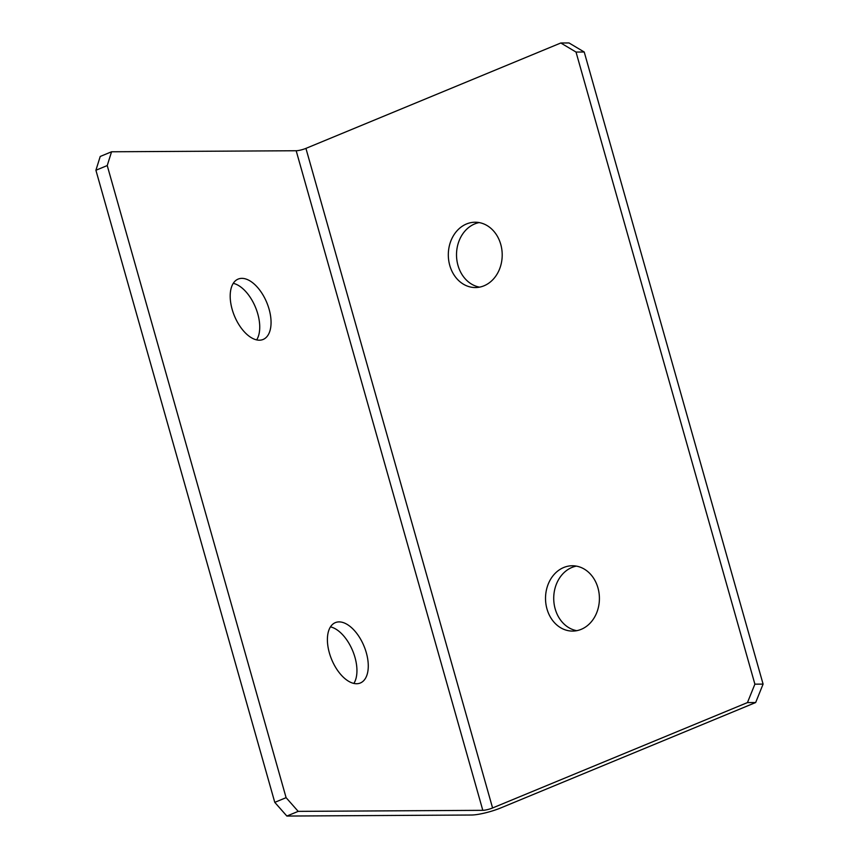 <?xml version="1.0" encoding="UTF-8"?>
<svg xmlns="http://www.w3.org/2000/svg" width="859" height="859" viewBox="0 0 859 859"><rect width="100%" height="100%" fill="white"/><g stroke="black" fill="none" stroke-linecap="round" stroke-linejoin="round"><path stroke-width="1.29" d="M546.979 608.956A32.663 26.951 -90.3 0 0 572.652 631.086A32.663 26.951 -90.3 0 0 597.95 587.878A32.663 26.951 -90.3 0 0 572.287 565.759A32.663 26.951 -90.3 0 0 546.979 608.956M576.389 566.113A32.663 26.951 -90.3 0 0 555.182 608.913A32.663 26.951 -90.3 0 0 576.754 630.678M449.772 265.42A32.663 26.951 -90.3 0 0 475.446 287.55A32.663 26.951 -90.3 0 0 500.743 244.343A32.663 26.951 -90.3 0 0 475.07 222.223A32.663 26.951 -90.3 0 0 449.772 265.42M479.182 222.578A32.663 26.951 -90.3 0 0 457.976 265.377A32.663 26.951 -90.3 0 0 479.537 287.142M356.582 683.732A32.663 17.502 67.5 0 0 360.318 683.002A32.663 17.502 67.5 0 0 365.258 649.393A32.663 17.502 67.5 0 0 339.09 621.895A32.663 17.502 67.5 0 0 335.354 622.625A32.663 17.502 67.5 0 0 330.414 656.222A32.663 17.502 67.5 0 0 356.582 683.732M330.479 626.877A32.663 17.502 -112.5 0 1 352.684 650.811A32.663 17.502 -112.5 0 1 353.865 683.431M259.375 340.196A32.663 17.502 67.5 0 0 263.112 339.466A32.663 17.502 67.5 0 0 268.04 305.858A32.663 17.502 67.5 0 0 241.873 278.359A32.663 17.502 67.5 0 0 238.147 279.089A32.663 17.502 67.5 0 0 233.208 312.687A32.663 17.502 67.5 0 0 259.375 340.196M233.272 283.341A32.663 17.502 -112.5 0 1 255.477 307.275A32.663 17.502 -112.5 0 1 256.658 339.896M296.172 150.744L111.552 151.775L107.235 165.562L286.101 797.667L298.191 811.368L482.812 810.327A7.259 1.31 164.2 0 0 492.583 807.965L305.933 148.382A7.259 1.31 -15.8 0 1 296.172 150.744L482.812 810.327M107.235 165.562L95.907 170.254L100.224 156.467L111.552 151.775M95.907 170.254L274.773 802.36L286.101 797.667M298.191 811.368L286.863 816.05L471.484 815.019A21.776 3.919 164.2 0 0 500.786 807.922L755.662 702.533L747.448 702.587L492.583 807.965M286.863 816.05L274.773 802.36M305.933 148.382L560.809 42.993L569.012 42.95L584.227 52.012L763.093 684.108L755.662 702.533M584.227 52.012L576.024 52.055L754.889 684.161L763.093 684.108M576.024 52.055L560.809 42.993M747.448 702.587L754.889 684.161"/></g></svg>
